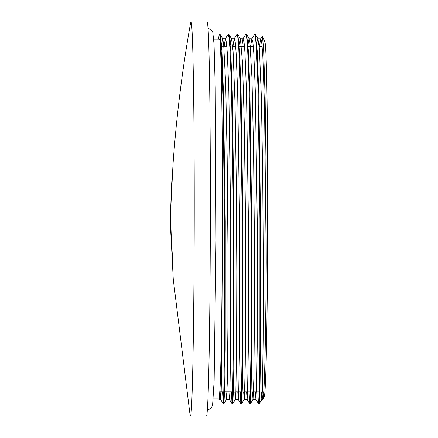 <?xml version="1.0" encoding="UTF-8"?>
<svg xmlns="http://www.w3.org/2000/svg" width="438" height="438" viewBox="0 0 438 438"><rect width="100%" height="100%" fill="white"/><g stroke="black" fill="none" stroke-linecap="round" stroke-linejoin="round"><path stroke-width="0.66" d="M172.501 171.992A115.473 5.568 85.3 0 1 172.621 170.103L172.605 170.289C170.043 201.381 170.212 232.485 173.103 263.588L173.119 263.775A115.473 1.418 94.8 0 0 173.005 265.943A115.473 1.423 94.8 0 0 172.917 267.832L170.491 225.559L170.738 206.659L171.477 190.065M261.984 391.857A180.303 3.252 -89.9 0 0 262.904 399.385A180.303 3.252 -89.9 0 0 263.03 399.253A180.303 3.252 -89.9 0 0 266.238 262.318L265.91 156.64L265.121 97.614L263.572 47.912L262.395 36.551L262.066 36.474L260.61 38.955L259.471 46.302M261.404 40.214L260.922 46.308M262.395 36.551L264.859 41.856A177.363 3.197 90.1 0 1 267.591 157.932A177.363 3.197 90.1 0 1 264.404 396.313L263.03 399.253M263.725 393.691A177.363 3.197 90.1 0 1 263.566 391.857M258.885 401.213L259.236 403.825L259.964 389.125L260.528 349.491L260.583 221.513L258.754 92.155L257.226 51L255.469 34.476L254.938 34.722M250.054 401.192L250.41 403.836L251.133 389.103L251.697 349.48L251.751 221.601L249.928 92.281L248.401 51.093L246.643 34.465L246.112 34.722M241.223 401.186L241.579 403.803L242.307 388.971L242.871 349.3L242.92 221.349L241.092 92.117L239.57 50.978L237.812 34.427L237.276 34.695M232.058 391.818L232.748 403.787L233.47 389.048L234.04 349.398L234.089 221.387L232.26 92.068L230.738 50.923L228.975 34.432L228.45 34.673M223.227 391.807L223.917 403.798L224.639 389.103L225.209 349.486L225.263 221.579L223.435 92.215L221.913 51.032L220.155 34.438L219.635 34.64M218.65 39.157A184.787 3.334 90.1 0 1 219.416 34.241A184.787 3.334 90.1 0 1 219.712 34.952C221.82 42.349 223.139 178.72 222.115 286.08A180.303 3.252 90.1 0 1 218.951 399.33A180.303 3.252 90.1 0 1 218.726 398.892M255.431 391.846L255.907 399.357L258.557 403.869L259.296 389.809L259.876 349.738L259.92 219.082L258.004 88.405L256.427 48.35L255.535 37.838L254.615 34.301L251.779 38.955L250.645 46.291M253.087 43.877L252.912 46.297M249.069 391.84L249.693 403.836L250.103 400.288L251.051 349.721L251.089 219.071L249.178 88.394L247.596 48.35L246.709 37.816L245.784 34.29L242.953 38.944L241.814 46.28M244.256 43.86L244.081 46.286M240.238 391.829L240.862 403.825L241.278 400.283L242.219 349.71L242.258 219.06L240.347 88.388L238.765 48.344L237.878 37.799L236.958 34.273L234.122 38.933L232.983 46.269M235.43 43.849L235.25 46.275M231.412 391.818L232.036 403.803L232.447 400.277L233.388 349.699L233.427 219.044L231.516 88.383L229.934 48.333L229.047 37.794L228.127 34.257L225.296 38.911L224.152 46.258M226.599 43.844L226.419 46.264M222.581 391.802L223.205 403.781L223.604 400.469L224.535 352.53L224.645 227.141L222.915 97.258L221.436 54.241L219.712 34.952M266.238 262.318L264.563 107.912L262.86 56.978L261.864 43.389L260.61 38.955M255.907 399.357L256.652 385.664L257.205 346.567L257.216 219.077L255.327 91.569L253.766 52.489L252.896 42.229L251.779 38.955M246.599 391.835L247.081 399.352L247.475 395.886L248.373 346.551L248.39 219.066L246.495 91.558L244.941 52.483L244.065 42.207L242.953 38.944M237.768 391.824L238.25 399.341L238.644 395.881L239.548 346.535L239.559 219.055L237.664 91.553L236.109 52.478L235.233 42.19L234.122 38.933M228.943 391.813L229.424 399.325L229.813 395.881L230.716 346.529L230.727 219.044L228.833 91.547L227.278 52.467L226.408 42.185L225.296 38.911M220.111 391.802L220.621 399.33L221.168 391.408L221.65 368.369L222.115 286.08M221.206 46.253L222.559 38.741L223.643 43.712L225.696 84.742L227.185 157.954L227.924 245.811L227.902 327.246L227.284 382.746L226.539 399.319L223.917 403.798M226.512 399.346L225.997 391.807M230.043 46.264L230.864 39.853L231.587 38.916L233.12 51.766L235.036 103.779L236.317 183.418L236.821 271.593L236.597 347.175L235.863 392.048L235.37 399.308L232.748 403.787M238.283 399.357L235.348 399.352L234.828 391.818M238.869 46.28L240.424 38.911L242.57 63.417L244.322 125.29L245.379 209.643L245.652 296.247L245.247 364.356L244.426 397.633L244.201 399.33L241.579 403.803M244.169 399.357L243.654 391.829M247.7 46.291L249.047 38.768L249.884 41.703L251.981 78.402L253.547 148.816L254.374 236.071L254.429 319.247L253.865 378.41L253.033 399.363L250.41 403.836M253 399.39L252.485 391.84M256.531 46.302L257.101 41.249L257.878 38.779L259.373 48.377L261.344 96.415L262.701 173.853L263.293 262.132L263.145 340.091L262.45 389.048L261.858 399.352L259.236 403.825M262.904 399.385L261.842 399.385L261.316 391.857M170.464 213.947L173.01 164.354C176.372 116.99 182.224 69.845 190.579 22.918A197.089 3.553 90.1 0 1 190.941 21.9A197.089 3.553 90.1 0 1 194.111 151.033A197.089 3.553 90.1 0 1 191.68 403.995A197.089 3.553 90.1 0 1 190.437 416.078A197.089 3.553 90.1 0 1 190.076 415.06L173.278 279.367L170.585 228.51M190.941 21.9L207.07 21.922A197.089 3.553 90.1 0 1 210.245 151.055A197.089 3.553 90.1 0 1 206.566 416.1L190.437 416.078M213.766 39.152L219.411 39.157A179.87 3.241 90.1 0 1 222.307 157.007A179.87 3.241 90.1 0 1 218.951 398.892L213.306 398.887M255.261 34.29L254.615 34.284M246.435 34.279L245.784 34.273M237.604 34.263L236.958 34.263M228.773 34.252L228.127 34.252M219.942 34.241L219.416 34.241M259.203 403.863L258.557 403.863M250.372 403.852L249.726 403.852M241.546 403.841L240.895 403.841M232.715 403.831L232.069 403.825M223.884 403.82L223.238 403.814M249.693 403.836L247.081 399.352M240.862 403.825L238.25 399.341M232.036 403.803L229.424 399.325M223.205 403.781L220.593 399.303M222.767 38.916L220.155 34.438M231.587 38.916L228.975 34.432M240.424 38.911L237.812 34.427M249.255 38.949L246.643 34.465M258.081 38.96L255.469 34.476M218.951 399.33L220.621 399.33M226.528 399.341L229.452 399.341M244.185 399.363L247.114 399.368M253.022 399.374L255.945 399.379M222.559 38.725L225.499 38.73M231.384 38.736L234.33 38.741M240.216 38.747L243.161 38.752M249.047 38.758L251.992 38.763M257.878 38.774L260.818 38.774M219.892 391.802L233.399 391.818M235.874 391.824L242.23 391.829M244.7 391.835L251.062 391.84M253.531 391.846L259.893 391.851M262.362 391.857L263.846 391.857M220.971 46.253L226.829 46.264M229.802 46.264L230.448 46.269M232.715 46.269L235.66 46.275M238.633 46.275L244.492 46.286M247.459 46.291L253.317 46.297M256.29 46.302L256.942 46.302M259.208 46.302L262.148 46.308M207.431 410.296L211.291 408.057L212.589 405.194L214.138 380.775L216 240.336L215.239 87.824L214.056 44.243L212.731 31.695L207.919 27.725"/></g></svg>
